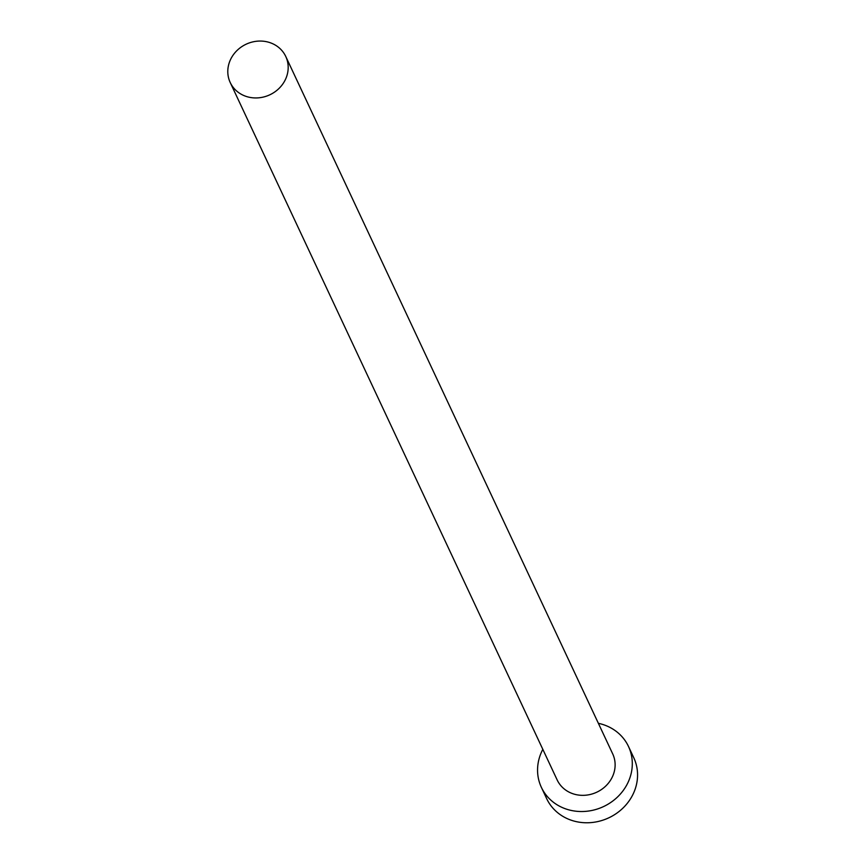 <?xml version="1.0" encoding="UTF-8"?>
<svg xmlns="http://www.w3.org/2000/svg" width="865" height="865" viewBox="0 0 865 865"><rect width="100%" height="100%" fill="white"/><g stroke="black" fill="none" stroke-linecap="round" stroke-linejoin="round"><path stroke-width="1.3" d="M244.384 95.756A30.675 27.94 -25.1 0 0 278.649 88.792A30.675 27.94 -25.1 0 0 285.764 56.485A30.675 27.94 -25.1 0 0 271.599 43.25A30.675 27.94 -25.1 0 0 237.334 50.202A30.675 27.94 -25.1 0 0 230.22 82.521A30.675 27.94 -25.1 0 0 244.384 95.756M230.22 82.521L557.157 779.927A30.675 27.94 -25.1 0 0 571.322 793.151A30.675 27.94 -25.1 0 0 605.587 786.199A30.675 27.94 -25.1 0 0 612.701 753.88L285.764 56.485M542.82 749.36A48.116 43.823 -25.1 0 0 541.36 787.323A48.116 43.823 -25.1 0 0 563.58 808.083A48.116 43.823 -25.1 0 0 617.34 797.173A48.116 43.823 -25.1 0 0 628.498 746.484A48.116 43.823 -25.1 0 0 606.268 725.724A48.116 43.823 -25.1 0 0 598.375 723.313M541.36 787.323L546.637 798.579A48.116 43.823 -25.1 0 0 568.856 819.328A48.116 43.823 -25.1 0 0 622.605 808.418A48.116 43.823 -25.1 0 0 633.764 757.729L628.498 746.484"/></g></svg>
